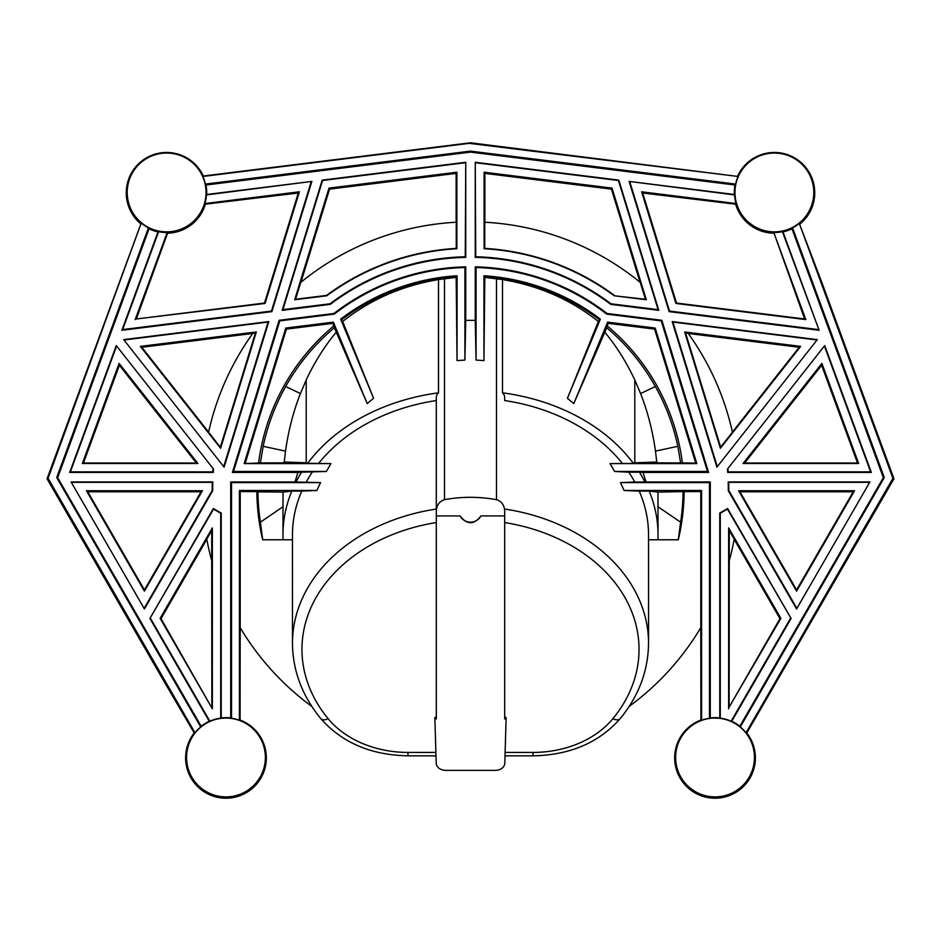 <?xml version="1.0" encoding="UTF-8"?>
<svg xmlns="http://www.w3.org/2000/svg" width="941" height="941" viewBox="0 0 941 941"><rect width="100%" height="100%" fill="white"/><g stroke="black" fill="none" stroke-linecap="round" stroke-linejoin="round"><path stroke-width="1.41" d="M465.736 320.375L464.913 360.085L457.044 360.603L457.055 275.76A214.466 214.466 -0 0 0 340.654 319.128L373.589 398.314L367.213 403.56L333.361 322.14L285.805 328.056L244.166 463.595L330.938 463.595L326.374 471.465L233.521 471.465L279.783 320.881L334.29 314.106A222.335 222.335 180 0 1 464.925 267.538L465.748 266.856L465.736 320.375L475.252 320.375L475.252 266.856A223.158 223.158 180 0 1 607.039 313.471L661.852 320.293L708.597 472.453L643.079 472.453L645.997 481.957L710.279 481.957L710.279 717.924A40.11 40.11 180 0 1 719.771 717.924L719.771 513.057L727.628 508.528L791.099 618.46L731.733 721.288A40.11 40.11 180 0 1 739.838 726.24L883.14 478.04A0.953 0.953 -0 0 0 883.199 477.24L791.957 228.792A40.11 40.11 180 0 1 782.994 231.909L819.117 330.279L782.406 231.686A39.863 39.863 180 0 1 773.796 232.498L804.637 318.975L676.508 303.049L642.703 193.011L735.65 204.197L736.038 203.538A39.863 39.863 180 0 1 734.58 194.928L629.129 181.413L734.309 194.493A40.11 40.11 180 0 1 735.015 185.012L470.618 152.136A0.953 0.953 -0 0 0 470.382 152.136L470.277 151.148L205.397 184.083A39.698 39.698 -0 0 0 202.903 176.473L469.206 143.35L738.097 176.473L470.5 142.785L203.303 176.014A40.357 40.357 -0 0 0 126.259 192.834A40.357 40.357 -0 0 0 140.891 223.934L48.073 478.31L47.05 478.769L140.891 223.934M893.95 478.769L822.434 284.041L799.321 223.452L892.927 478.31L893.95 478.769L746.813 732.98A40.357 40.357 180 0 1 755.388 757.952A40.357 40.357 -0 0 1 714.937 798.215A40.357 40.357 -0 0 1 674.673 757.764A40.357 40.357 180 0 1 700.916 720.041L701.586 720.241A39.698 39.698 180 0 1 709.455 718.289L710.279 717.924M734.192 539.346L779.983 618.66L729.134 707.162L729.275 530.512L734.227 539.111A268.267 268.267 -0 0 1 729.299 560.671M161.017 618.66L160.135 618.355L212.36 708.82L161.017 618.66L206.808 539.346M141.679 223.452A39.698 39.698 -0 0 0 148.443 227.863L57.013 476.781A1.776 1.776 -0 0 0 57.142 478.287L200.715 726.958A39.698 39.698 -0 0 0 194.987 732.768L194.187 732.98L161.629 677.238L47.05 478.769M264.492 303.049L265.08 303.437L299.379 191.799L298.297 193.011L264.492 303.049L136.363 318.975L167.557 233.18A40.357 40.357 -0 0 0 205.35 204.197L204.962 203.538A39.863 39.863 -0 0 0 206.42 194.928L311.871 181.413L206.691 194.493A40.11 40.11 -0 0 0 205.985 185.012L470.382 152.136M298.297 193.011L205.35 204.197M208.608 432.107L141.797 347.276L252.741 333.479M328.985 188.118L294.686 299.756L326.809 295.768A241.519 241.519 180 0 1 456.891 248.73L456.891 172.215L328.985 188.118L329.573 189.129L456.126 173.391L456.126 222.241M329.573 189.129L300.967 282.229M86.443 490.72L87.772 491.79L201.068 491.79L144.42 589.913L144.42 591.136L202.397 490.72L86.443 490.72L144.42 591.136M87.772 491.79L144.42 589.913M82.361 463.49L83.467 463.031L119.366 365.273L119.119 363.414L82.361 463.49L197.928 463.49L119.119 363.414M83.467 463.031L196.351 463.031L119.366 365.273M858.639 463.49L857.533 463.031L821.634 365.273L821.881 363.414L858.639 463.49L743.072 463.49L821.881 363.414M857.533 463.031L744.649 463.031L821.634 365.273M854.557 490.72L853.228 491.79L739.932 491.79L796.58 589.913L796.58 591.136L738.603 490.72L854.557 490.72L796.58 591.136M853.228 491.79L796.58 589.913M612.015 188.118L646.314 299.756L614.191 295.768A241.519 241.519 -0 0 0 484.109 248.73L484.109 172.215L612.015 188.118L611.427 189.129L640.033 282.229M611.427 189.129L484.874 173.391L484.874 222.241M688.259 333.479L799.203 347.276L732.392 432.107M470.618 152.136L470.723 151.148A1.776 1.776 -0 0 0 470.277 151.148M470.723 151.148L735.603 184.083A39.698 39.698 180 0 1 738.097 176.473M465.748 266.856A223.158 223.158 -0 0 0 333.961 313.471L279.148 320.293L232.403 472.453L297.921 472.453L295.004 481.957L230.721 481.957L230.721 717.924A40.11 40.11 -0 0 0 221.229 717.924L221.229 513.057L213.372 508.528L149.901 618.46L209.267 721.288A40.11 40.11 -0 0 0 201.162 726.24L57.86 478.04A0.953 0.953 180 0 1 57.801 477.24L149.043 228.792A40.11 40.11 -0 0 0 158.006 231.909L121.883 330.279L271.867 311.624L311.871 181.413M819.117 330.279L669.133 311.624L629.129 181.413M465.748 162.275L322.198 180.131L282.194 310.342L330.232 304.366A232.65 232.65 180 0 1 465.748 257.364L465.748 162.275L465.254 256.775A233.156 233.156 -0 0 0 330.044 303.79L282.9 309.648L322.575 180.484L465.254 162.746M123.683 339.619L224.099 467.148L268.808 321.575L123.683 339.619L224.099 467.148M213.548 469.1L116.272 345.559L69.669 472.453L213.301 472.453A257.822 257.822 180 0 1 213.548 469.1L116.272 345.559M71.093 481.957L144.42 608.968L212.701 490.696A257.822 257.822 180 0 1 212.831 481.957L71.093 481.957L144.42 608.968M869.907 481.957L796.58 608.968L728.299 490.696A257.822 257.822 -0 0 0 728.169 481.957L869.907 481.957L796.58 608.968M727.452 469.1L824.728 345.559L871.331 472.453L727.699 472.453A257.822 257.822 -0 0 0 727.452 469.1L824.728 345.559M817.317 339.619L716.901 467.148L672.192 321.575L817.317 339.619L716.901 467.148M475.252 162.275L618.802 180.131L658.806 310.342L610.768 304.366A232.65 232.65 -0 0 0 475.252 257.364L475.252 162.275L475.746 256.775A233.156 233.156 180 0 1 610.956 303.79L658.1 309.648L618.425 180.484L475.746 162.746M600.346 319.128L598.335 321.481C570.728 299.591 538.781 285.629 502.494 279.583L484.815 277.395L483.945 360.603L483.945 275.76A214.466 214.466 180 0 1 600.346 319.128L567.411 398.314L573.787 403.56L607.639 322.14L655.195 328.056L696.834 463.595L610.062 463.595L614.626 471.465L628.788 472.194A178.061 136.798 180 0 1 634.74 482.015L620.448 482.615L624.142 490.484L701.586 490.484L701.586 720.241M475.252 320.375L476.075 360.085L483.945 360.603M340.654 319.128L342.665 321.481C370.272 299.591 402.219 285.629 438.506 279.583L456.173 277.395L457.044 360.603M496.495 278.536L496.495 499.659C478.993 496.542 461.655 496.542 444.493 499.659C439.071 501.494 436.342 505.588 436.318 511.939L436.318 515.915L460.043 515.915C467.018 524.949 473.982 524.949 480.957 515.915A11.868 11.868 180 0 1 460.043 515.915M496.495 499.659C501.929 501.494 504.658 505.588 504.682 511.939L504.682 515.915L480.957 515.915M434.895 718.924L434.895 717.407L436.318 717.407L436.318 515.915L436.318 718.924L434.895 718.924L436.212 763.233A9.492 7.293 180 0 0 445.705 770.361L495.295 770.361A9.492 7.293 0 0 0 504.788 763.233L506.105 718.924L504.682 718.924L504.682 515.915L504.682 717.407L506.105 717.407L506.105 718.924M701.586 490.484L700.786 491.602L700.786 627.694A268.267 268.267 180 0 1 629.188 706.397M507.34 755.835A268.267 268.267 180 0 1 504.999 756.152M436.001 756.164A268.267 268.267 180 0 1 433.613 755.835M311.859 706.468A268.267 268.267 180 0 1 240.178 627.706L240.084 720.041L239.414 720.241A39.698 39.698 -0 0 0 231.545 718.289L230.721 717.924M230.721 481.957L231.545 482.615L320.552 482.615L316.858 490.484L239.414 490.484L240.214 491.602L240.202 627.694M240.214 491.602L256.869 491.602A213.666 213.666 -0 0 0 262.704 539.769L292.463 539.769M700.786 491.602L684.131 491.602A213.666 213.666 180 0 1 678.296 539.769L648.537 539.769M211.866 707.162L211.713 560.66A268.267 268.267 180 0 1 206.773 539.111L211.725 530.512L212.36 527.901L160.135 618.355M194.987 732.768L48.073 478.31M136.363 318.975L265.08 303.437M311.165 181.907L271.49 311.071L122.636 329.585L158.594 231.686A39.863 39.863 -0 0 0 167.204 232.498L135.21 319.587M167.204 232.498L167.557 233.18M299.379 191.799L204.962 203.538M127.211 192.458A39.404 39.404 180 0 1 166.628 153.054A39.404 39.404 180 0 1 206.032 192.458A39.404 39.404 180 0 1 166.628 231.862A39.404 39.404 180 0 1 127.211 192.458M205.985 185.012L205.397 184.083M149.043 228.792L148.443 227.863M158.594 231.686L158.006 231.909M122.636 329.585L121.883 330.279M201.162 726.24L200.715 726.958M209.267 721.288L209.855 721.206A39.863 39.863 -0 0 1 220.723 718.148L221.229 717.924M194.187 732.98A40.357 40.357 -0 0 0 185.612 757.952A40.357 40.357 180 0 0 226.063 798.215A40.357 40.357 180 0 0 266.327 757.764A40.357 40.357 -0 0 0 240.084 720.041M186.565 757.564A39.404 39.404 180 0 1 225.887 718.065A39.404 39.404 180 0 1 265.374 757.387A39.404 39.404 180 0 1 226.063 796.886A39.404 39.404 180 0 1 186.565 757.564M231.545 482.615L231.545 718.289M239.414 490.484L239.414 720.241M295.004 481.957L320.552 482.615M296.015 482.015A187.882 144.338 0 0 1 301.602 472.194L297.921 472.453M326.374 471.465L301.602 472.194M232.403 472.453L233.521 471.465M464.925 267.538L464.913 360.085M456.173 277.395L456.256 276.936A213.666 213.666 180 0 0 341.63 319.717L341.63 319.717A213.666 213.666 180 0 1 456.256 276.936L457.055 275.76M342.665 321.481L373.589 398.314M367.213 403.56L334.337 327.739C314.565 344.371 298.344 363.955 285.664 386.492L300.402 393.573C293.345 411.523 288.393 430.696 285.523 451.115L284.253 462.007L308.013 462.866A187.553 144.091 0 0 1 438.506 392.82L438.506 279.583M438.506 392.82A9.492 7.293 180 0 0 436.318 397.49L436.318 509.046A178.049 136.798 180 0 0 292.475 643.291L292.463 534.806A178.061 136.798 180 0 1 301.802 491.108L316.858 490.484M330.938 463.595L318.611 463.442A178.061 136.798 180 0 1 436.318 400.548L436.318 509.046M306.26 482.015A178.061 136.798 0 0 1 312.212 472.194M284.253 462.007L283.347 462.866L260.351 462.937L263.174 446.316C267.632 425.226 275.137 405.289 285.664 386.492M244.166 463.595L260.351 462.937M318.611 463.442L283.347 462.866M308.013 462.866L306.907 463.442M300.402 393.573L306.201 379.988C314.612 362.062 324.61 346.147 336.184 332.232M334.337 327.739L332.855 323.339L333.361 322.14M258.575 463.113A213.666 213.666 180 0 1 333.902 325.845M245.248 463.113L286.417 329.103L332.855 323.339M285.805 328.056L286.417 329.103M283.088 539.769A188.235 144.608 -0 0 1 282.97 534.876A188.235 144.608 -0 0 1 291.804 491.108L301.802 491.108M291.804 491.108L283.041 492.084L282.97 534.876M262.704 539.769L260.386 522.196L283.088 506.681M260.386 522.196A212.56 212.56 180 0 1 257.963 491.861L283.041 492.084M256.869 491.602L257.963 491.861M212.36 708.82L212.36 527.901M211.713 560.66L211.725 530.512M220.723 718.148L220.723 513.245L213.548 509.105L149.901 618.46M209.855 721.206L150.478 618.355M279.783 320.881L279.148 320.293M333.961 313.471L334.29 314.106M700.786 627.694L700.916 720.041M728.64 708.82L728.64 527.901L780.865 618.355L729.134 707.162M728.64 527.901L729.275 530.512M731.733 721.288L731.145 721.206A39.863 39.863 180 0 0 720.277 718.148L720.277 513.245L727.452 509.105L791.099 618.46M731.145 721.206L790.522 618.355M754.435 757.564A39.404 39.404 -0 0 0 715.113 718.065A39.404 39.404 -0 0 0 675.626 757.387A39.404 39.404 -0 0 0 714.937 796.886A39.404 39.404 -0 0 0 754.435 757.564M739.838 726.24L740.285 726.958A39.698 39.698 180 0 1 746.013 732.768L746.813 732.98M710.279 481.957L709.455 482.615L620.448 482.615M709.455 482.615L709.455 718.289M645.997 481.957L634.74 482.015M610.062 463.595L634.093 463.442L632.987 462.866A187.553 144.091 180 0 0 502.494 392.82L502.494 279.583M502.494 392.82A9.492 7.293 0 0 1 504.682 397.49L504.682 400.548A178.061 136.798 -0 0 1 622.389 463.442M624.142 490.484L639.198 491.108A178.061 136.798 -0 0 1 648.537 534.806L648.537 643.291A178.049 136.798 0 0 0 504.682 509.046M614.626 471.465L707.479 471.465L661.217 320.881L606.71 314.106A222.335 222.335 -0 0 0 476.075 267.538L476.075 360.085M708.597 472.453L707.479 471.465M644.985 482.015A187.882 144.338 180 0 0 639.398 472.194L643.079 472.453M639.398 472.194L628.788 472.194M598.335 321.481L567.411 398.314M640.598 393.573L634.799 379.988C626.388 362.062 616.39 346.147 604.816 332.232L606.663 327.739C626.435 344.371 642.656 363.955 655.336 386.492L640.598 393.573C647.655 411.523 652.607 430.696 655.477 451.115L656.747 462.007L632.987 462.866M573.787 403.56L604.816 332.232M656.747 462.007L657.653 462.866L634.093 463.442M657.653 462.866L680.649 462.937L677.826 446.316C673.368 425.226 665.863 405.289 655.336 386.492M607.639 322.14L608.145 323.339L606.663 327.739M655.195 328.056L654.583 329.103L608.145 323.339M696.834 463.595L695.752 463.113L654.583 329.103M695.752 463.113L680.649 462.937M682.425 463.113A213.666 213.666 -0 0 0 607.098 325.845M484.815 277.395L483.945 275.76M476.075 267.538L475.252 266.856M607.039 313.471L606.71 314.106M661.217 320.881L661.852 320.293M684.131 491.602L657.959 492.084L658.03 534.876A188.235 144.608 180 0 0 649.196 491.108L657.959 492.084M649.196 491.108L639.198 491.108M746.013 732.768L892.927 478.31M773.443 233.18A40.357 40.357 180 0 1 735.65 204.197M737.697 176.014A40.357 40.357 180 0 1 814.741 192.834A40.357 40.357 180 0 1 800.109 223.934M735.015 185.012L735.603 184.083M813.789 192.458A39.404 39.404 -0 0 0 774.372 153.054A39.404 39.404 -0 0 0 734.968 192.458A39.404 39.404 -0 0 0 774.372 231.862A39.404 39.404 -0 0 0 813.789 192.458M782.406 231.686L782.994 231.909M791.957 228.792L792.557 227.863L883.987 476.781A1.776 1.776 180 0 1 883.858 478.287L740.285 726.958M799.321 223.452A39.698 39.698 180 0 1 792.557 227.863M818.364 329.585L669.51 311.071L669.133 311.624M669.51 311.071L629.835 181.907M773.796 232.498L805.79 319.587L675.92 303.437L641.621 191.799L736.038 203.538M641.621 191.799L642.703 193.011M676.508 303.049L675.92 303.437M804.637 318.975L805.79 319.587M779.983 618.66L780.865 618.355M678.296 539.769L680.614 522.196A212.56 212.56 -0 0 0 683.037 491.861M680.614 522.196L657.912 506.681M657.912 539.769A188.235 144.608 180 0 0 658.03 534.876M282.194 310.342L282.9 309.648M465.748 257.364L465.254 256.775M456.126 173.391L456.891 172.215M456.891 248.73L456.256 248.389L456.256 222.229A268.267 268.267 180 0 0 300.767 282.394L295.58 299.262L294.686 299.756M456.256 248.389A242.155 242.155 -0 0 0 326.562 295.403L326.809 295.768M295.58 299.262L326.562 295.403M124.612 339.913L268.114 322.057L223.899 465.995M140.362 346.382L220.594 448.269L256.328 331.961L140.362 346.382L141.797 347.276M268.808 321.575L268.114 322.057M208.573 432.237L220.347 447.187L255.434 332.961L252.882 333.279A268.267 268.267 180 0 0 208.573 432.237M220.594 448.269L220.347 447.187M256.328 331.961L255.434 332.961M116.425 346.476L70.375 471.864L212.831 471.864A258.316 258.316 180 0 1 213.042 469.159M70.375 471.864L69.669 472.453M213.301 472.453L212.831 471.864M196.351 463.031L197.928 463.49M144.42 607.862L212.207 490.461A258.316 258.316 180 0 1 212.313 482.345L71.951 482.345M202.397 490.72L201.068 491.79M796.58 607.862L728.793 490.461A258.316 258.316 -0 0 0 728.687 482.345L869.049 482.345M738.603 490.72L739.932 491.79M824.575 346.476L870.625 471.864L728.169 471.864A258.316 258.316 -0 0 0 727.958 469.159M870.625 471.864L871.331 472.453M727.699 472.453L728.169 471.864M744.649 463.031L743.072 463.49M816.388 339.913L672.886 322.057L717.101 465.995M800.638 346.382L720.406 448.269L684.672 331.961L800.638 346.382L799.203 347.276M672.192 321.575L672.886 322.057M732.427 432.237L720.653 447.187L685.566 332.961L688.118 333.279A268.267 268.267 -0 0 1 732.427 432.237M720.406 448.269L720.653 447.187M684.672 331.961L685.566 332.961M658.806 310.342L658.1 309.648M475.252 257.364L475.746 256.775M484.874 173.391L484.109 172.215M484.109 248.73L484.744 248.389L484.744 222.229A268.267 268.267 -0 0 1 640.233 282.394L645.42 299.262L646.314 299.756M645.42 299.262L614.191 295.768M484.744 248.389A242.155 242.155 180 0 1 614.438 295.403M444.493 278.536L444.493 499.659M57.013 476.781L57.801 477.24M57.86 478.04L57.142 478.287M263.174 446.316L285.523 451.115M306.201 462.831L306.201 379.988M328.15 718.689A9.492 5.14 140.5 0 1 320.822 718.653C302.167 695.811 292.722 670.686 292.475 643.291M435.895 752.424L407.959 752.424A94.488 72.598 0 0 1 328.138 718.689A168.557 129.505 0 0 1 436.318 522.561M407.959 752.424L407.959 755.835C371.13 755.117 342.077 742.72 320.822 718.653M634.799 462.831L634.799 379.988M677.826 446.316L655.477 451.115M599.37 319.717A213.666 213.666 -0 0 0 484.744 276.936A213.666 213.666 -0 0 1 599.37 319.717M505.105 752.424L533.041 752.424A94.488 72.598 180 0 0 612.862 718.689A168.557 129.505 180 0 0 504.682 522.561M612.85 718.689A9.492 5.14 39.5 0 0 620.178 718.653C638.833 695.811 648.278 670.686 648.525 643.291M533.041 752.424L533.041 755.835C569.87 755.117 598.923 742.72 620.178 718.653M883.14 478.04L883.858 478.287M883.987 476.781L883.199 477.24M435.989 755.835L407.959 755.835M533.041 755.835L505.011 755.835"/></g></svg>
